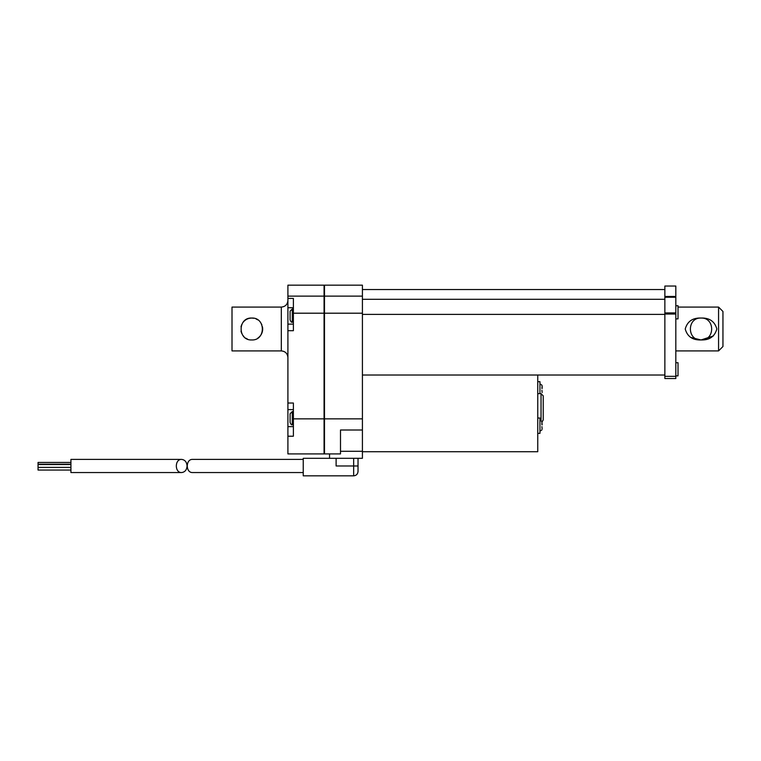 <?xml version="1.0" encoding="UTF-8"?>
<svg xmlns="http://www.w3.org/2000/svg" width="761" height="761" viewBox="0 0 761 761"><rect width="100%" height="100%" fill="white"/><g stroke="black" fill="none" stroke-linecap="round" stroke-linejoin="round"><path stroke-width="1.14" d="M181.603 459.397L70.925 459.397L70.925 472.552L181.603 472.552C184.923 472.153 186.749 469.965 187.082 465.979C186.749 461.994 184.923 459.796 181.603 459.397C174.564 459.083 174.564 472.866 181.603 472.552M70.925 464.552L38.05 464.552L38.05 470.06L70.925 470.06M38.05 462.441L70.925 462.441L38.05 462.441L38.05 464.191L70.925 464.191M253.917 318.26L251.739 318.041C265.865 317.327 265.865 340.633 251.767 339.958C237.613 340.7 237.575 317.337 251.739 318.041C247.877 318.174 244.861 319.763 242.692 322.816M241.637 324.757L240.999 326.83M240.999 331.178L241.637 333.232M242.654 335.116L243.996 336.752M245.679 338.131L247.515 339.102M257.808 338.122C260.719 336.124 262.345 333.299 262.678 329.665M262.697 328.952L262.478 326.83M261.841 324.757L260.738 322.74M257.855 319.896L255.962 318.888M324.062 296.124L287.905 296.124L287.905 285.166L324.062 285.166L324.062 453.917L287.905 453.917L287.905 324.119L293.385 324.119M340.5 430.003L362.417 430.003L362.417 285.166L324.5 285.166L324.5 453.917L340.5 453.917L340.5 430.003L340.5 451.292L362.417 451.292L362.417 458.303L329.542 458.303L329.542 453.917M362.417 451.73L537.751 451.73L537.751 375.021M664.867 375.021L362.417 375.021M664.867 314.379L362.417 314.379M664.867 299.311L362.417 299.311M675.825 296.457L675.825 378.531L664.867 378.531L664.867 286.041L675.825 286.041L675.825 296.457L664.867 296.457M329.542 458.303L303.239 458.303L303.239 475.834L353.656 475.834L353.656 458.303M353.656 475.834C356.31 475.577 357.775 474.122 358.031 471.459L358.031 465.979L336.115 465.979L336.115 458.303M358.031 465.979L358.031 458.303L358.031 465.979M303.239 472.552L192.562 472.552C185.522 472.866 185.522 459.083 192.562 459.397L303.239 459.397M542.051 421.898L543.23 419.948L543.23 395.844L541.042 393.646L541.042 420.51M537.751 433.361L539.949 433.361L539.949 418.027L537.751 418.027M542.136 428.862L541.908 426.569M537.751 381.68L539.949 381.68L539.949 393.646M542.136 392.514L541.908 390.222M542.136 424.819L541.908 421.527L541.908 424.819M292.281 309.004L290.093 311.192L290.093 319.962C291.035 321.989 291.767 322.721 292.281 322.15L292.281 309.004L293.385 309.004M292.281 411.568L290.093 413.765L290.093 422.526C291.025 424.552 291.748 425.275 292.281 424.724L292.281 411.568L293.385 411.568M293.385 307.729L287.905 307.729L287.905 324.119M293.385 409.599L287.905 409.599M675.825 318.888L678.022 318.888L678.022 305.732L675.825 305.732M675.825 375.867L678.022 375.867L678.022 362.721L675.825 362.721M281.323 350.916L281.323 307.083L232.01 307.083L232.01 350.916L281.323 350.916C285.318 351.306 287.515 353.494 287.905 357.489M287.905 307.729L287.905 296.124M324.062 313.199L293.385 313.199L293.385 298.407L287.905 298.407M362.417 296.124L324.5 296.124M362.417 313.199L324.5 313.199M541.908 385.18L542.136 386.179L541.908 385.18M542.136 388.471L542.136 386.179L541.908 388.471M287.905 436.215L293.385 436.215L293.385 403.026L287.905 403.026M293.385 313.199L293.385 330.702L287.905 330.702M362.417 430.003L362.417 451.292M713.39 335.943L701.033 339.958L690.807 337.446M675.825 350.916L718.565 350.916L718.565 307.083L678.022 307.083M701.033 318.041C709.452 317.756 714.722 321.399 716.833 328.971C714.75 336.571 709.49 340.234 701.033 339.958C692.615 340.234 687.345 336.59 685.233 329.018C687.326 321.418 692.586 317.756 701.033 318.041C686.86 317.451 686.86 340.548 701.033 339.958C715.216 340.548 715.188 317.423 701.033 318.041M718.565 350.916L722.95 346.531L722.95 311.458L718.565 307.083M293.385 418.854L362.417 418.854M675.825 376.334L664.867 376.334M675.825 314.027L664.867 314.027M675.825 312.933L664.867 312.933M675.825 297.256L664.867 297.256M293.385 426.626L287.905 426.626M70.925 467.397L38.05 467.397M362.417 289.541L664.867 289.541M537.751 393.646L541.042 393.646M539.949 420.215L541.956 421.527M539.949 431.173L541.956 429.86M293.385 322.15L292.281 322.15M293.385 424.724L292.281 424.724M541.956 385.19L539.949 383.867M281.323 307.083C285.318 306.693 287.515 304.495 287.905 300.5"/></g></svg>
